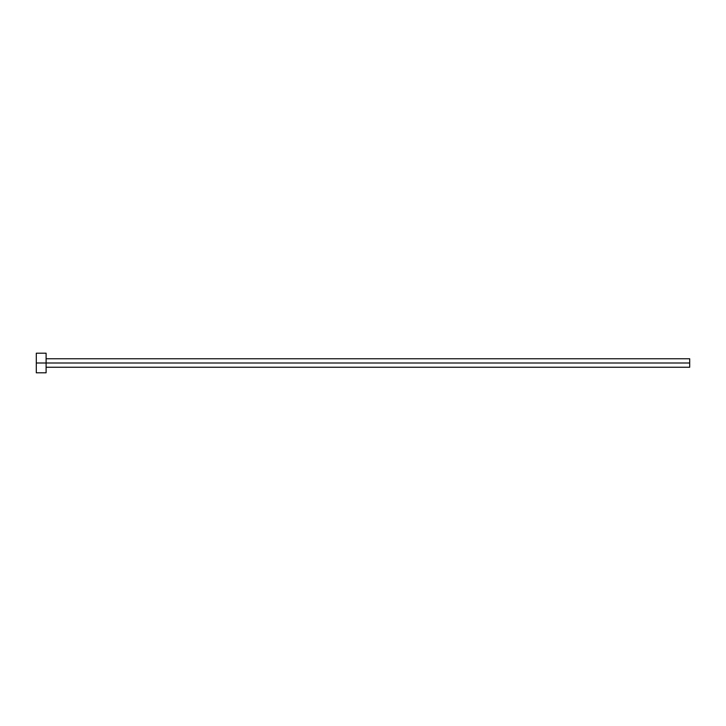 <?xml version="1.0" encoding="UTF-8"?>
<svg xmlns="http://www.w3.org/2000/svg" width="726" height="726" viewBox="0 0 726 726"><rect width="100%" height="100%" fill="white"/><g stroke="black" fill="none" stroke-linecap="round" stroke-linejoin="round"><path stroke-width="1.09" d="M36.3 372.801L36.3 353.199L36.3 363L689.7 363L689.7 367.247L689.7 363L36.3 363L36.3 372.801L46.101 372.801L46.101 353.199L46.101 372.801M689.7 363L689.7 358.753L689.7 363M46.101 367.247L689.7 367.247M36.3 353.199L46.101 353.199M46.101 358.753L689.7 358.753"/></g></svg>
